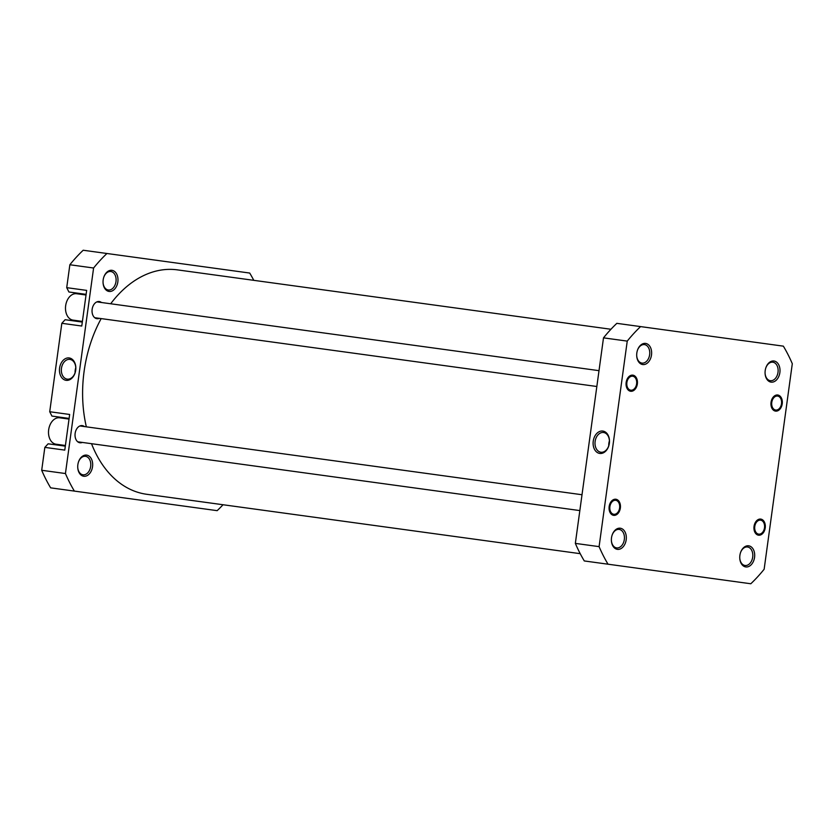 <?xml version="1.0" encoding="UTF-8"?>
<svg xmlns="http://www.w3.org/2000/svg" width="834" height="834" viewBox="0 0 834 834"><rect width="100%" height="100%" fill="white"/><g stroke="black" fill="none" stroke-linecap="round" stroke-linejoin="round"><path stroke-width="1.25" d="M580.214 553.672L146.669 494.281A113.247 78.667 -82.2 0 1 91.521 443.688M86.35 426.841A113.247 78.667 -82.2 0 1 101.185 318.598M110.693 303.764A113.247 78.667 -82.2 0 1 177.413 269.872L610.957 329.263M620.298 528.224A10.654 7.402 -82.2 0 1 626.188 539.796A10.654 7.402 -82.2 0 1 617.4 549.345A10.654 7.402 -82.2 0 1 611.385 540.557A10.654 7.402 -82.2 0 1 612.146 535.074A10.654 7.402 -82.2 0 1 620.298 528.224M611.385 540.38A9.33 6.474 97.8 0 0 616.628 547.896A9.33 6.474 97.8 0 0 624.322 539.535A9.33 6.474 97.8 0 0 619.162 529.413A9.33 6.474 97.8 0 0 612.083 535.251M615.857 499.243A8.131 5.65 -82.2 0 1 620.35 508.062A8.131 5.65 -82.2 0 1 613.647 515.349A8.131 5.65 -82.2 0 1 609.07 508.646A8.131 5.65 -82.2 0 1 609.644 504.466A8.131 5.65 -82.2 0 1 615.857 499.243M632.86 375.154A8.131 5.65 -82.2 0 1 637.343 383.974A8.131 5.65 -82.2 0 1 630.65 391.261A8.131 5.65 -82.2 0 1 626.063 384.568A8.131 5.65 -82.2 0 1 626.636 380.377A8.131 5.65 -82.2 0 1 632.86 375.154M645.61 343.42A10.654 7.402 -82.2 0 1 651.5 354.982A10.654 7.402 -82.2 0 1 642.722 364.541A10.654 7.402 -82.2 0 1 636.707 355.753A10.654 7.402 -82.2 0 1 637.457 350.27A10.654 7.402 -82.2 0 1 645.61 343.42M636.696 355.576A9.33 6.474 97.8 0 0 641.951 363.092A9.33 6.474 97.8 0 0 649.634 354.731A9.33 6.474 97.8 0 0 644.484 344.609A9.33 6.474 97.8 0 0 637.395 350.436M748.671 545.811A10.654 7.402 -82.2 0 1 754.561 557.373A10.654 7.402 -82.2 0 1 745.784 566.932A10.654 7.402 -82.2 0 1 739.768 558.144A10.654 7.402 -82.2 0 1 740.519 552.661A10.654 7.402 -82.2 0 1 748.671 545.811M739.758 557.967A9.33 6.474 97.8 0 0 745.012 565.483A9.33 6.474 97.8 0 0 752.695 557.122A9.33 6.474 97.8 0 0 747.545 547A9.33 6.474 97.8 0 0 740.456 552.827M760.744 519.092A8.131 5.65 -82.2 0 1 765.226 527.912A8.131 5.65 -82.2 0 1 758.533 535.199A8.131 5.65 -82.2 0 1 753.946 528.495A8.131 5.65 -82.2 0 1 754.52 524.315A8.131 5.65 -82.2 0 1 760.744 519.092M777.736 395.003A8.131 5.65 -82.2 0 1 782.229 403.823A8.131 5.65 -82.2 0 1 775.537 411.11A8.131 5.65 -82.2 0 1 770.95 404.407A8.131 5.65 -82.2 0 1 771.523 400.226A8.131 5.65 -82.2 0 1 777.736 395.003M773.983 361.007A10.654 7.402 -82.2 0 1 779.873 372.569A10.654 7.402 -82.2 0 1 771.096 382.128A10.654 7.402 -82.2 0 1 765.08 373.34A10.654 7.402 -82.2 0 1 765.831 367.857A10.654 7.402 -82.2 0 1 773.983 361.007M765.07 373.152A9.33 6.474 97.8 0 0 770.324 380.679A9.33 6.474 97.8 0 0 778.007 372.318A9.33 6.474 97.8 0 0 772.857 362.196A9.33 6.474 97.8 0 0 765.779 368.023M599.761 453.435A11.29 8.121 97.8 0 1 593.245 441.144A11.29 8.121 97.8 0 1 602.826 431.063A11.29 8.121 97.8 0 1 609.341 443.344A11.29 8.121 97.8 0 1 599.761 453.435M603.566 432.502A9.956 7.162 -82.2 0 0 595.122 441.394A9.956 7.162 -82.2 0 0 600.866 452.236A9.956 7.162 -82.2 0 0 609.31 443.344A9.956 7.162 -82.2 0 0 603.566 432.502M609.425 440.873A9.956 7.162 -82.2 0 0 608.757 445.752M599.093 546.635A158.554 110.14 97.8 0 0 608.028 564.201L750.808 583.758A158.554 110.14 97.8 0 0 764.142 569.247L792.3 363.718A158.554 110.14 97.8 0 0 783.355 346.152L640.585 326.594A158.554 110.14 97.8 0 0 627.241 341.106L599.093 546.635L575.345 543.393A158.554 110.14 97.8 0 0 584.29 560.948L608.028 564.201M640.585 326.594L616.837 323.342A158.554 110.14 97.8 0 0 603.503 337.853L575.345 543.393M603.503 337.853L627.241 341.106M65.406 445.492L56.034 444.209A13.323 9.257 -82.2 0 1 48.674 429.75A13.323 9.257 -82.2 0 1 59.652 417.803L69.024 419.095M82.41 321.413L73.027 320.12A13.323 9.257 -82.2 0 1 65.667 305.671A13.323 9.257 -82.2 0 1 76.645 293.724L86.027 295.007M111.965 270.32A10.654 7.402 -82.2 0 1 117.844 281.882A10.654 7.402 -82.2 0 1 109.066 291.441A10.654 7.402 -82.2 0 1 103.051 282.653A10.654 7.402 -82.2 0 1 103.802 277.169A10.654 7.402 -82.2 0 1 111.965 270.32M103.051 282.465A9.33 6.474 97.8 0 0 108.295 289.992A9.33 6.474 97.8 0 0 115.978 281.631A9.33 6.474 97.8 0 0 110.828 271.509A9.33 6.474 97.8 0 0 103.75 277.336M86.642 455.124A10.654 7.402 -82.2 0 1 92.532 466.686A10.654 7.402 -82.2 0 1 83.754 476.245A10.654 7.402 -82.2 0 1 77.739 467.457A10.654 7.402 -82.2 0 1 78.49 461.973A10.654 7.402 -82.2 0 1 86.642 455.124M77.729 467.28A9.33 6.474 97.8 0 0 82.983 474.796A9.33 6.474 97.8 0 0 90.666 466.435A9.33 6.474 97.8 0 0 85.516 456.313A9.33 6.474 97.8 0 0 78.438 462.151M69.18 357.953A11.29 8.121 97.8 0 1 75.696 370.244A11.29 8.121 97.8 0 1 66.115 380.335A11.29 8.121 97.8 0 1 59.6 368.044A11.29 8.121 97.8 0 1 69.18 357.953M67.21 379.136A9.956 7.162 -82.2 0 0 75.665 370.244A9.956 7.162 -82.2 0 0 69.92 359.402A9.956 7.162 -82.2 0 0 61.466 368.294A9.956 7.162 -82.2 0 0 67.21 379.136M82.316 442.427A8.663 6.015 -82.2 0 1 79.928 442.771A8.663 6.015 -82.2 0 1 75.143 433.378A8.663 6.015 -82.2 0 1 82.285 425.611A8.663 6.015 -82.2 0 1 84.484 426.591M99.309 318.348A8.663 6.015 -82.2 0 1 96.932 318.692A8.663 6.015 -82.2 0 1 92.147 309.289A8.663 6.015 -82.2 0 1 99.277 301.533A8.663 6.015 -82.2 0 1 101.477 302.502M223.043 504.737A158.554 110.14 -82.2 0 1 217.163 510.658L50.645 487.848A158.554 110.14 -82.2 0 1 41.7 470.282L44.838 447.378L64.781 450.11L69.66 414.467L49.717 411.735L51.927 416.072L69.118 418.428M49.717 411.735L61.831 323.3L81.774 326.031L86.663 290.388L66.72 287.657L68.93 291.994L86.11 294.35M44.838 447.378L48.132 443.803L65.323 446.148M59.266 417.083A13.99 9.716 -82.2 0 1 62.112 418.147M58.495 444.543A13.99 9.716 -82.2 0 1 55.471 444.803M61.831 323.3L65.125 319.714L82.316 322.07M76.259 292.995A13.99 9.716 -82.2 0 1 79.105 294.058M75.487 320.464A13.99 9.716 -82.2 0 1 72.464 320.715M253.786 280.328A158.554 110.14 -82.2 0 0 249.71 273.052L83.191 250.242A158.554 110.14 -82.2 0 0 69.858 264.753L66.72 287.657M74.382 491.101A158.554 110.14 -82.2 0 1 65.438 473.535L93.596 268.006A158.554 110.14 -82.2 0 1 106.929 253.494M65.438 473.535L41.7 470.282M69.858 264.753L93.596 268.006M75.779 367.773A9.956 7.162 -82.2 0 0 75.102 372.652M756.417 522.282A7.058 4.91 97.8 0 0 755.875 532.217A7.058 4.91 97.8 0 0 762.849 532.009A7.058 4.91 97.8 0 0 764.08 529.6A7.058 4.91 97.8 0 0 764.58 525.973A7.058 4.91 97.8 0 0 761.557 520.426A7.058 4.91 97.8 0 0 756.417 522.282M773.42 398.193A7.058 4.91 97.8 0 0 772.868 408.128A7.058 4.91 97.8 0 0 779.853 407.92A7.058 4.91 97.8 0 0 781.083 405.522A7.058 4.91 97.8 0 0 781.573 401.884A7.058 4.91 97.8 0 0 778.549 396.338A7.058 4.91 97.8 0 0 773.42 398.193M628.534 378.344A7.058 4.91 97.8 0 0 627.981 388.29A7.058 4.91 97.8 0 0 634.966 388.071A7.058 4.91 97.8 0 0 636.196 385.673A7.058 4.91 97.8 0 0 636.696 382.035A7.058 4.91 97.8 0 0 633.673 376.499A7.058 4.91 97.8 0 0 628.534 378.344M611.541 502.433A7.058 4.91 97.8 0 0 610.988 512.368A7.058 4.91 97.8 0 0 617.973 512.159A7.058 4.91 97.8 0 0 619.203 509.751A7.058 4.91 97.8 0 0 619.693 506.123A7.058 4.91 97.8 0 0 616.67 500.577A7.058 4.91 97.8 0 0 611.541 502.433M596.842 386.496L94.722 317.712M599.01 370.661L96.89 301.877M579.849 510.585L77.729 441.801M582.017 494.739L79.897 425.955"/></g></svg>
